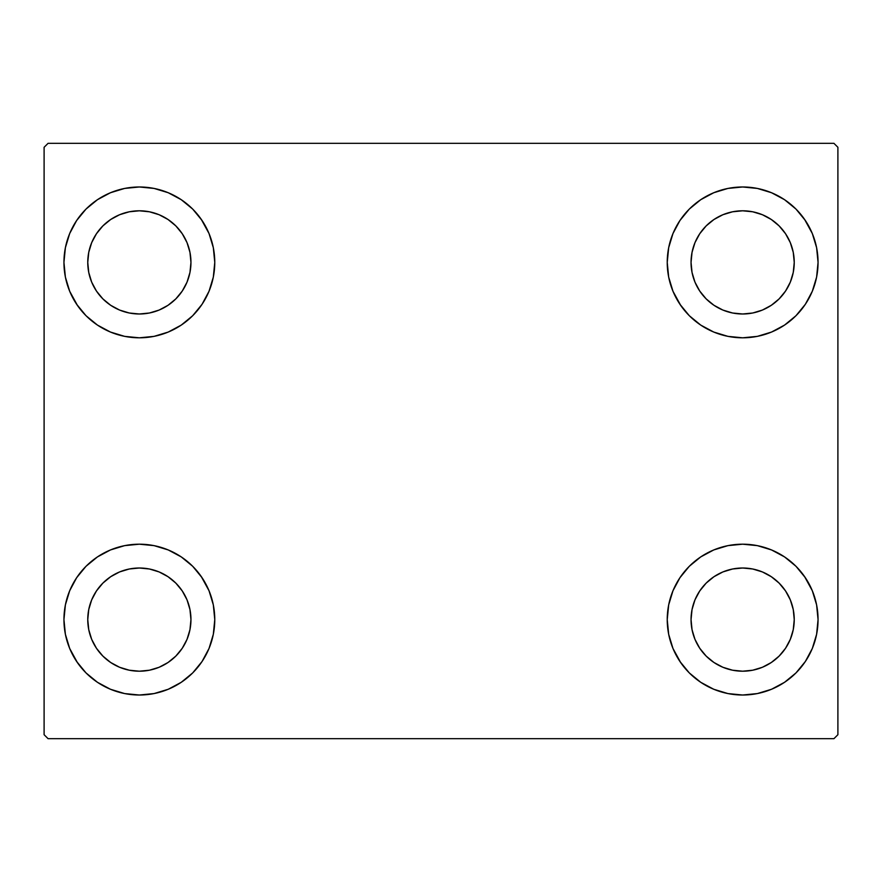 <?xml version="1.0" encoding="UTF-8"?>
<svg xmlns="http://www.w3.org/2000/svg" width="882" height="882" viewBox="0 0 882 882"><rect width="100%" height="100%" fill="white"/><g stroke="black" fill="none" stroke-linecap="round" stroke-linejoin="round"><path stroke-width="1.32" d="M63.945 619.605A75.411 75.411 0 0 1 139.356 544.194A75.411 75.411 0 0 1 214.767 619.605L213.323 634.312L209.023 648.468L202.055 661.5L192.684 672.933L181.251 682.304L168.219 689.272L154.063 693.572L139.356 695.016L124.649 693.572L110.493 689.272L97.461 682.304L86.028 672.933L76.657 661.5L69.689 648.468L65.389 634.312L63.945 619.605L65.389 604.898L69.689 590.742L76.657 577.71L86.028 566.277L97.461 556.906L110.493 549.938L124.649 545.638L139.356 544.194L154.063 545.638L168.219 549.938L181.251 556.906L192.684 566.277L202.055 577.71L209.023 590.742L213.323 604.898L214.767 619.605A75.411 75.411 0 0 1 139.356 695.016A75.411 75.411 0 0 1 63.945 619.605M667.233 262.395A75.411 75.411 0 0 1 742.644 186.984A75.411 75.411 0 0 1 818.055 262.395L816.611 277.102L812.311 291.258L805.343 304.29L795.972 315.723L784.539 325.094L771.507 332.062L757.351 336.362L742.644 337.806L727.937 336.362L713.781 332.062L700.749 325.094L689.316 315.723L679.945 304.29L672.977 291.258L668.677 277.102L667.233 262.395L668.677 247.688L672.977 233.532L679.945 220.5L689.316 209.067L700.749 199.696L713.781 192.728L727.937 188.428L742.644 186.984L757.351 188.428L771.507 192.728L784.539 199.696L795.972 209.067L805.343 220.5L812.311 233.532L816.611 247.688L818.055 262.395A75.411 75.411 0 0 1 742.644 337.806A75.411 75.411 0 0 1 667.233 262.395M667.233 619.605A75.411 75.411 0 0 1 742.644 544.194A75.411 75.411 0 0 1 818.055 619.605L816.611 634.312L812.311 648.468L805.343 661.5L795.972 672.933L784.539 682.304L771.507 689.272L757.351 693.572L742.644 695.016L727.937 693.572L713.781 689.272L700.749 682.304L689.316 672.933L679.945 661.5L672.977 648.468L668.677 634.312L667.233 619.605L668.677 604.898L672.977 590.742L679.945 577.71L689.316 566.277L700.749 556.906L713.781 549.938L727.937 545.638L742.644 544.194L757.351 545.638L771.507 549.938L784.539 556.906L795.972 566.277L805.343 577.71L812.311 590.742L816.611 604.898L818.055 619.605A75.411 75.411 0 0 1 742.644 695.016A75.411 75.411 0 0 1 667.233 619.605M63.945 262.395A75.411 75.411 0 0 1 139.356 186.984A75.411 75.411 0 0 1 214.767 262.395L213.323 277.102L209.023 291.258L202.055 304.29L192.684 315.723L181.251 325.094L168.219 332.062L154.063 336.362L139.356 337.806L124.649 336.362L110.493 332.062L97.461 325.094L86.028 315.723L76.657 304.29L69.689 291.258L65.389 277.102L63.945 262.395L65.389 247.688L69.689 233.532L76.657 220.5L86.028 209.067L97.461 199.696L110.493 192.728L124.649 188.428L139.356 186.984L154.063 188.428L168.219 192.728L181.251 199.696L192.684 209.067L202.055 220.5L209.023 233.532L213.323 247.688L214.767 262.395A75.411 75.411 0 0 1 139.356 337.806A75.411 75.411 0 0 1 63.945 262.395M87.759 262.395A51.597 51.597 0 0 1 139.356 210.798A51.597 51.597 0 0 1 190.953 262.395A51.597 51.597 0 0 1 139.356 313.992A51.597 51.597 0 0 1 87.759 262.395L88.751 252.329L91.684 242.649L96.458 233.73L102.874 225.913L110.691 219.497L119.61 214.723L129.29 211.79L139.356 210.798L149.422 211.79L159.102 214.723L168.021 219.497L175.838 225.913L182.254 233.73L187.028 242.649L189.961 252.329L190.953 262.395L189.961 272.461L187.028 282.141L182.254 291.06L175.838 298.877L168.021 305.293L159.102 310.067L149.422 313L139.356 313.992L129.29 313L119.61 310.067L110.691 305.293L102.874 298.877L96.458 291.06L91.684 282.141L88.751 272.461L87.759 262.395M691.047 619.605A51.597 51.597 0 0 1 742.644 568.008A51.597 51.597 0 0 1 794.241 619.605A51.597 51.597 0 0 1 742.644 671.202A51.597 51.597 0 0 1 691.047 619.605L692.039 609.539L694.972 599.859L699.746 590.94L706.162 583.123L713.979 576.707L722.898 571.933L732.578 569L742.644 568.008L752.71 569L762.39 571.933L771.309 576.707L779.126 583.123L785.542 590.94L790.316 599.859L793.249 609.539L794.241 619.605L793.249 629.671L790.316 639.351L785.542 648.27L779.126 656.087L771.309 662.503L762.39 667.277L752.71 670.21L742.644 671.202L732.578 670.21L722.898 667.277L713.979 662.503L706.162 656.087L699.746 648.27L694.972 639.351L692.039 629.671L691.047 619.605M691.047 262.395A51.597 51.597 0 0 1 742.644 210.798A51.597 51.597 0 0 1 794.241 262.395A51.597 51.597 0 0 1 742.644 313.992A51.597 51.597 0 0 1 691.047 262.395L692.039 252.329L694.972 242.649L699.746 233.73L706.162 225.913L713.979 219.497L722.898 214.723L732.578 211.79L742.644 210.798L752.71 211.79L762.39 214.723L771.309 219.497L779.126 225.913L785.542 233.73L790.316 242.649L793.249 252.329L794.241 262.395L793.249 272.461L790.316 282.141L785.542 291.06L779.126 298.877L771.309 305.293L762.39 310.067L752.71 313L742.644 313.992L732.578 313L722.898 310.067L713.979 305.293L706.162 298.877L699.746 291.06L694.972 282.141L692.039 272.461L691.047 262.395M87.759 619.605A51.597 51.597 0 0 1 139.356 568.008A51.597 51.597 0 0 1 190.953 619.605A51.597 51.597 0 0 1 139.356 671.202A51.597 51.597 0 0 1 87.759 619.605L88.751 609.539L91.684 599.859L96.458 590.94L102.874 583.123L110.691 576.707L119.61 571.933L129.29 569L139.356 568.008L149.422 569L159.102 571.933L168.021 576.707L175.838 583.123L182.254 590.94L187.028 599.859L189.961 609.539L190.953 619.605L189.961 629.671L187.028 639.351L182.254 648.27L175.838 656.087L168.021 662.503L159.102 667.277L149.422 670.21L139.356 671.202L129.29 670.21L119.61 667.277L110.691 662.503L102.874 656.087L96.458 648.27L91.684 639.351L88.751 629.671L87.759 619.605M833.931 143.325L48.069 143.325L44.1 147.294L44.1 734.706L48.069 738.675L833.931 738.675L837.9 734.706L837.9 147.294L833.931 143.325L48.069 143.325L44.1 147.294L44.1 734.706L48.069 738.675L833.931 738.675L837.9 734.706L837.9 147.294L833.931 143.325M69.689 590.742L76.657 577.71M156.489 546.167L168.219 549.938M201.228 576.497L209.023 590.742M209.023 648.468L202.055 661.5M122.223 693.043L110.493 689.272M77.484 662.713L69.689 648.468M672.977 233.532L679.945 220.5M759.777 188.957L771.507 192.728M804.516 219.287L812.311 233.532M812.311 291.258L805.343 304.29M725.511 335.833L713.781 332.062M680.772 305.503L672.977 291.258M672.977 590.742L679.945 577.71M759.777 546.167L771.507 549.938M804.516 576.497L812.311 590.742M812.311 648.468L805.343 661.5M725.511 693.043L713.781 689.272M680.772 662.713L672.977 648.468M69.689 233.532L76.657 220.5M156.489 188.957L168.219 192.728M201.228 219.287L209.023 233.532M209.023 291.258L202.055 304.29M122.223 335.833L110.493 332.062M77.484 305.503L69.689 291.258M110.493 192.728L97.461 199.696M86.028 209.067L84.308 210.853M168.219 332.062L181.251 325.094M192.684 315.723L194.404 313.937M713.781 549.938L700.749 556.906M689.316 566.277L687.596 568.063M771.507 689.272L784.539 682.304M795.972 672.933L797.692 671.147M713.781 192.728L700.749 199.696M689.316 209.067L687.596 210.853M771.507 332.062L784.539 325.094M795.972 315.723L797.692 313.937M110.493 549.938L97.461 556.906M86.028 566.277L84.308 568.063M168.219 689.272L181.251 682.304M192.684 672.933L194.404 671.147"/></g></svg>
